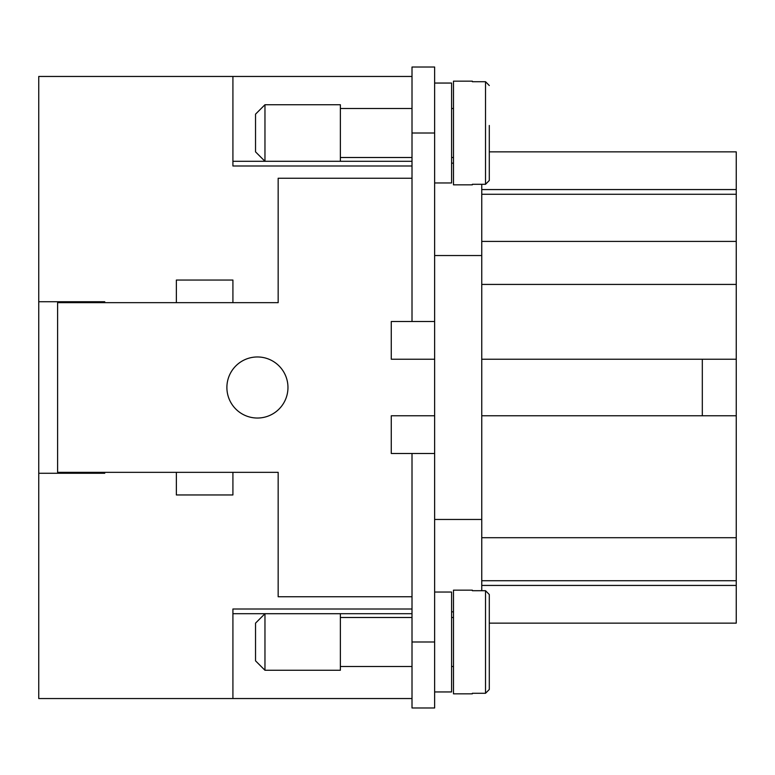 <?xml version="1.0" encoding="UTF-8"?>
<svg xmlns="http://www.w3.org/2000/svg" width="775" height="775" viewBox="0 0 775 775"><rect width="100%" height="100%" fill="white"/><g stroke="black" fill="none" stroke-linecap="round" stroke-linejoin="round"><path stroke-width="1.16" d="M257.426 356.965A30.535 30.535 0 0 1 287.961 387.5A30.535 30.535 0 0 1 257.426 418.035A30.535 30.535 0 0 1 226.891 387.5A30.535 30.535 0 0 1 257.426 356.965M434.63 415.778L391.268 415.778L391.268 453.482L412.009 453.482L412.009 707.972L434.63 707.972L434.63 321.518L391.268 321.518L391.268 359.222L434.63 359.222M412.009 596.75L278.167 596.75L278.167 472.333L232.917 472.333L232.917 494.954L176.361 494.954L176.361 472.333L57.602 472.333L57.602 302.667L176.361 302.667L176.361 280.046L232.917 280.046L232.917 302.667L278.167 302.667L278.167 178.25L412.009 178.25M434.63 519.463L481.759 519.463L481.759 184.295M434.63 255.537L481.759 255.537M481.759 590.705L481.759 519.463M104.732 473.273L104.732 472.333L104.732 473.273L38.75 473.273L38.75 76.454L412.009 76.454M412.009 698.546L232.917 698.546L232.917 609.005L412.009 609.005M38.75 473.273L38.75 698.546L232.917 698.546M451.593 611.833L453.482 611.833M451.593 163.167L453.482 163.167M434.63 321.518L434.63 67.028L412.009 67.028L412.009 321.518M434.63 83.051L451.593 83.051L451.593 182.958L434.63 182.958M481.759 359.222L702.315 359.222L702.315 415.778L481.759 415.778M481.759 241.403L736.25 241.403L736.25 151.861L489.296 151.861L489.296 140.546L489.296 151.861M481.759 194.273L736.25 194.273M472.333 590.705L472.333 590.153L472.333 590.705L485.528 590.705L489.296 594.522L489.296 634.454L489.296 623.139L736.25 623.139L736.25 241.403M481.759 585.435L736.25 585.435M481.759 189.565L736.25 189.565M481.759 580.727L736.25 580.727M702.315 415.778L736.25 415.778M702.315 359.222L736.25 359.222M489.296 649.537L489.296 689.469L489.296 649.537M453.482 157.509L451.593 157.509M451.593 108.5L453.482 108.5M472.333 184.847L472.333 184.295L472.333 184.847L453.482 184.847L453.482 81.162L472.333 81.162L472.333 81.714L472.333 81.162M472.333 184.295L485.528 184.295L489.296 180.478L489.296 125.463M489.296 85.531L485.528 81.714L472.333 81.714M489.296 140.546L489.296 180.478M176.361 472.333L232.917 472.333M232.917 302.667L176.361 302.667M80.222 473.273L80.222 472.333M80.222 302.667L80.222 301.727M57.602 301.727L57.602 302.667M57.602 472.333L57.602 473.273M412.009 617.491L340.37 617.491M340.37 666.5L412.009 666.5M264.963 613.713L340.37 613.713L340.37 670.268L264.963 670.268L255.537 660.842L255.537 623.139L264.963 613.713L264.963 670.268M412.009 698.527L232.917 698.527M232.917 613.693L412.009 613.693M434.63 453.482L412.009 453.482M434.63 691.949L451.593 691.949L451.593 592.042L434.63 592.042M453.482 617.491L451.593 617.491M451.593 666.5L453.482 666.5M472.333 590.153L453.482 590.153L453.482 693.838L472.333 693.838L472.333 693.286L472.333 693.838M472.333 693.286L485.528 693.286L489.296 689.469L489.296 594.522M412.009 157.509L340.37 157.509M340.37 108.5L412.009 108.5M264.963 161.287L340.37 161.287L340.37 104.732L264.963 104.732L264.963 161.287L255.537 151.861L255.537 114.157L264.963 104.732M232.917 161.307L412.009 161.307M412.009 76.473L232.917 76.473M412.009 165.995L232.917 165.995L232.917 76.454M38.75 301.727L104.732 301.727L104.732 302.667L104.732 301.727M481.759 284.425L736.25 284.425M481.759 537.705L736.25 537.705M485.528 184.295L485.528 81.714M434.63 641.991L412.009 641.991M485.528 590.705L485.528 693.286M434.63 133.009L412.009 133.009"/></g></svg>
